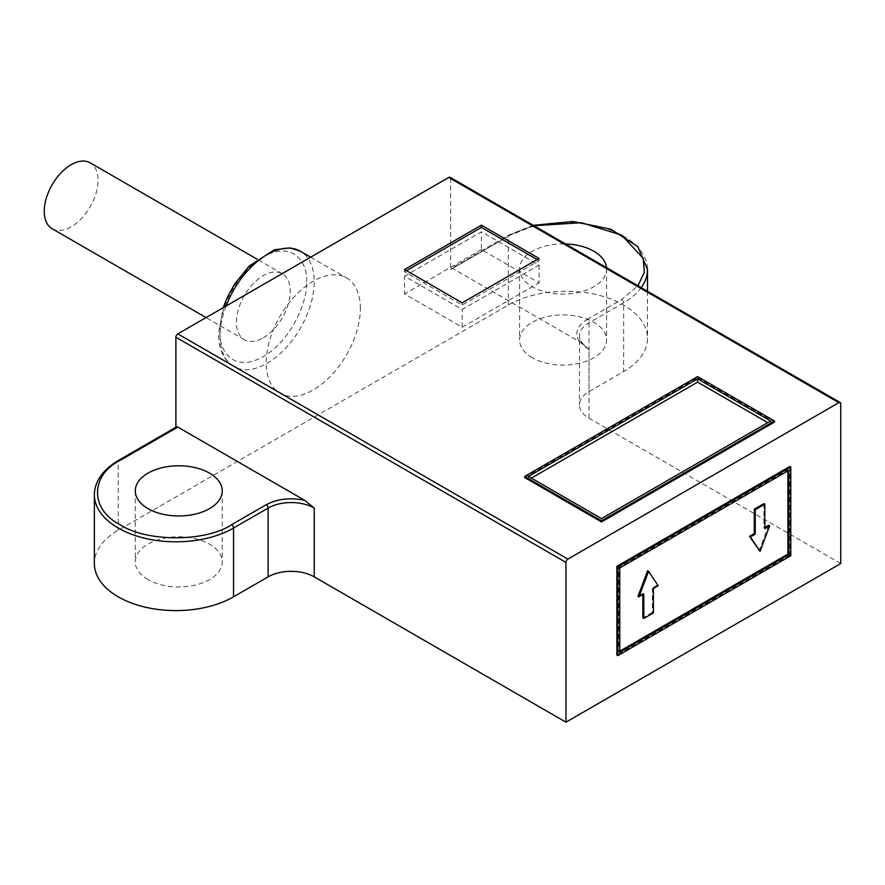 <?xml version="1.0" encoding="UTF-8"?>
<svg xmlns="http://www.w3.org/2000/svg" width="885" height="885" viewBox="0 0 885 885"><rect width="100%" height="100%" fill="white"/><g stroke="black" fill="none" stroke-linecap="round" stroke-linejoin="round"><path stroke-width="0.66" stroke-dasharray="4.42 3.32" d="M840.75 563.535L589.023 418.207A32.612 18.828 180 0 1 579.465 404.887A32.612 18.828 180 0 1 589.023 391.579L623.615 371.611A81.531 47.071 0 0 0 647.488 338.324A81.531 47.071 0 0 0 623.615 305.037A81.531 47.071 0 0 0 508.311 305.037L118.236 530.259A81.531 47.071 0 0 0 94.352 563.535M360.35 308.367A66.585 38.442 120 0 0 346.566 277.89A66.585 38.442 120 0 0 313.268 281.187A66.585 38.442 120 0 0 266.197 362.728A66.585 38.442 120 0 0 279.981 393.205A66.585 38.442 120 0 0 331.289 375.373A66.585 38.442 120 0 0 360.35 308.367M263.31 337.771A38.044 21.97 120 0 0 290.214 291.176A38.044 21.97 120 0 0 282.337 273.753A38.044 21.97 120 0 0 253.021 283.952A38.044 21.97 120 0 0 236.406 322.24A38.044 21.97 120 0 0 244.293 339.652A38.044 21.97 120 0 0 263.31 337.771M52.126 228.717A38.044 21.97 120 0 0 71.154 226.825A38.044 21.97 120 0 0 95.956 193.483A38.044 21.97 120 0 0 90.37 162.928M531.376 478.11L528.489 479.77L601.512 521.929L770.614 424.302L767.726 422.643M763.888 503.631L763.888 528.035L764.85 528.588M763.888 528.035L764.85 527.482M768.689 525.259L759.087 550.78M643.782 594.045L642.831 593.492L638.019 596.269M647.632 570.748L658.197 585.726M657.234 585.173L652.433 587.939L653.395 588.503M652.433 587.939L652.433 612.354L653.395 612.907M652.433 612.354L642.831 617.896M642.831 594.598L642.831 593.492M528.489 476.451L528.489 479.77M770.614 424.302L770.614 420.972M601.512 521.929L601.512 518.599M787.904 470.897L787.904 469.791L618.803 567.418L618.803 651.736L619.765 651.183M406.469 270.644L404.545 271.761L462.191 305.037L539.065 260.666L537.14 259.559M619.765 567.971L618.803 567.418M787.904 469.791L788.867 470.344M618.803 651.736L619.765 652.289M524.65 477.557L697.59 377.707L697.59 376.601M697.59 377.707L774.452 422.09M462.191 305.037L462.191 302.825M539.065 258.442L539.065 260.666M404.545 271.761L404.545 269.538M589.023 418.207L589.023 349.42L579.409 341.654L452.589 268.432A2.721 1.571 -120 0 0 451.228 268.299A2.721 1.571 -120 0 0 450.664 269.538L450.664 178.571A2.721 1.571 120 0 0 450.1 177.321M579.409 341.654C574.299 333.368 576.865 325.979 587.098 319.463A2.721 1.571 60 0 1 589.023 322.793L589.023 391.579M587.098 319.463L621.69 299.495L637.985 285.789M533.965 225.741L510.236 235.144A2.721 1.571 -120 0 0 508.875 235.012A2.721 1.571 -120 0 0 508.311 236.262A81.531 47.071 180 0 1 623.615 236.262A81.531 47.071 180 0 1 647.488 269.538M176.447 426.946A2.721 1.571 -120 0 0 175.883 428.185L175.883 427.267M789.829 466.461L789.829 555.216L790.792 555.769M789.829 555.216L616.889 655.066M606.49 267.613A43.476 25.101 180 0 1 606.557 268.985A43.476 25.101 180 0 1 579.719 292.183A43.476 25.101 180 0 1 532.339 286.74A43.476 25.101 180 0 1 519.595 268.985A43.476 25.101 180 0 1 565.46 243.917M532.339 357.739A43.476 25.101 180 0 1 519.595 339.995A43.476 25.101 180 0 1 546.443 316.797A43.476 25.101 180 0 1 593.824 322.24A43.476 25.101 180 0 1 606.557 339.995A43.476 25.101 180 0 1 579.719 363.182A43.476 25.101 180 0 1 532.339 357.739M148.016 579.62A43.476 25.101 180 0 1 135.283 561.875A43.476 25.101 180 0 1 162.121 538.677A43.476 25.101 180 0 1 209.502 544.12A43.476 25.101 180 0 1 222.246 561.875A43.476 25.101 180 0 1 195.397 585.062A43.476 25.101 180 0 1 148.016 579.62M404.545 276.197L481.407 231.815L539.065 265.102L462.191 309.473L404.545 276.197L404.545 293.942L462.191 327.229L462.191 309.473M539.065 265.102L539.065 282.857L481.407 249.57L481.407 231.815M481.407 249.57L404.545 293.942M462.191 327.229L539.065 282.857M450.664 269.538L508.311 236.262L508.311 305.037M226.106 305.989A66.585 38.442 120 0 0 220.077 336.101A66.585 38.442 120 0 0 233.861 366.589A66.585 38.442 120 0 0 285.169 348.745A66.585 38.442 120 0 0 314.23 281.74A66.585 38.442 120 0 0 300.446 251.263M306.542 281.74C308.29 266.142 295.313 238.983 263.31 256.783C231.306 275.943 218.341 318.069 220.077 331.665C218.341 347.274 231.306 374.421 263.31 356.633C295.313 337.473 308.29 295.347 306.542 281.74M450.664 178.571L840.75 403.781M589.023 349.42A32.612 18.828 180 0 1 579.465 336.101A32.612 18.828 180 0 1 589.023 322.793L623.615 302.825L623.615 371.611M621.69 299.495A2.721 1.571 60 0 1 623.615 302.825A81.531 47.071 180 0 0 641.205 287.658M118.789 460.222A2.721 1.571 -120 0 0 118.236 461.472L175.883 428.185M510.236 235.144L452.589 268.432M94.352 494.748A81.531 47.071 180 0 1 118.236 461.472L118.236 530.259M310.679 257.17L346.566 277.89M282.337 273.753L257.104 259.194M244.293 339.652L206.05 317.571M279.981 393.205L233.861 366.589C223.783 360.339 218.65 349.442 218.484 333.888L223.153 307.703M584.62 345.493C580.814 341.787 579.1 338.656 579.465 336.101L579.465 404.887M533.268 225.332L508.875 235.012L451.228 268.299M647.488 291.287L647.488 338.324M519.595 268.985L519.595 339.995M606.557 268.985L606.557 339.995M135.283 490.865L135.283 561.875M222.246 490.865L222.246 561.875"/><path stroke-width="1.33" d="M760.038 551.333L750.436 536.907L755.237 534.142L755.237 509.727L764.85 504.184L764.85 528.588L769.651 525.812L760.038 551.333L749.473 536.354L754.274 533.578L755.237 534.142M643.782 618.449L643.782 594.045L638.981 596.822L648.594 571.301L658.197 585.726L653.395 588.503L653.395 612.907L643.782 618.449L642.831 617.896L642.831 594.598M90.37 162.928A38.044 21.97 120 0 0 90.17 162.818A38.044 21.97 120 0 0 51.938 185.12A38.044 21.97 120 0 0 52.126 228.717L206.05 317.571M767.726 422.643L697.59 382.143L531.376 478.11M750.436 536.907L749.473 536.354M754.274 533.578L754.274 509.174L755.237 509.727M754.274 509.174L763.888 503.631L764.85 504.184M764.85 527.482L768.689 525.259L769.651 525.812M648.594 571.301L647.632 570.748L638.019 596.269L638.981 596.822M528.489 476.451L697.59 378.813L770.614 420.972L601.512 518.599L528.489 476.451M697.59 382.143L697.59 378.813M619.765 651.183L787.904 554.11L787.904 470.897M601.512 520.822L524.65 476.451L697.59 376.601L774.452 420.972L601.512 520.822L601.512 521.929L524.65 477.557L524.65 476.451M537.14 259.559L481.407 227.379L406.469 270.644M619.765 567.971L788.867 470.344L788.867 554.663L619.765 652.289L619.765 567.971M787.904 554.11L788.867 554.663M601.512 521.929L774.452 422.09L774.452 420.972M539.065 258.442L462.191 302.825L404.545 269.538L481.407 225.166L539.065 258.442M481.407 227.379L481.407 225.166M617.841 655.619L617.841 566.865L790.792 467.014L790.792 555.769L617.841 655.619L616.889 655.066L616.889 566.312L789.829 466.461L790.792 467.014M450.1 177.321A2.721 1.571 120 0 0 448.75 177.454L177.796 333.888L567.882 559.099A2.721 1.571 -60 0 0 565.957 562.429L565.957 722.182L840.75 563.535L840.75 403.781A2.721 1.571 -60 0 0 840.186 402.531L450.1 177.321M567.882 559.099L838.825 402.664A2.721 1.571 -60 0 1 840.186 402.531M637.985 285.789L644.302 272.315L643.229 258.309L621.679 235.144L581.545 222.71L533.965 225.741M177.796 427.079L120.15 460.366C89.971 475.334 89.96 509.727 120.15 524.705C146.08 542.129 205.663 542.14 231.605 524.705L266.197 504.738A2.721 1.571 60 0 1 268.111 508.067A32.612 18.828 180 0 1 314.23 508.067L304.628 500.302L177.796 427.079A2.721 1.571 -120 0 0 176.447 426.946L118.789 460.222C102.793 469.791 94.651 481.307 94.352 494.748L94.352 563.535A81.531 47.071 0 0 0 144.675 607.022A81.531 47.071 0 0 0 233.529 596.822L268.111 576.854A32.612 18.828 180 0 1 314.23 576.854L565.957 722.182M266.197 504.738C277.47 498.83 290.28 497.348 304.628 500.302M565.957 562.429L175.883 337.218A2.721 1.571 -60 0 1 177.796 333.888M617.841 566.865L616.889 566.312M565.46 243.917A43.476 25.101 180 0 1 593.824 251.229A43.476 25.101 180 0 1 606.49 267.613M209.502 473.121A43.476 25.101 180 0 1 222.246 490.865A43.476 25.101 180 0 1 195.397 514.063A43.476 25.101 180 0 1 148.016 508.621A43.476 25.101 180 0 1 135.283 490.865A43.476 25.101 180 0 1 162.121 467.678A43.476 25.101 180 0 1 209.502 473.121M175.883 337.218L175.883 427.267M223.153 307.703L227.246 297.471L234.47 284.284L249.061 266.175L274.394 249.758L290.214 247.9L300.446 251.263A66.585 38.442 120 0 0 267.159 254.559A66.585 38.442 120 0 0 226.106 305.989M838.825 402.664L448.75 177.454M533.268 225.332L572.894 221.493L610.805 229.204L637.797 246.616L647.488 269.538A81.531 47.071 180 0 1 641.205 287.658M120.15 460.366A2.721 1.571 -120 0 0 118.789 460.222M231.605 524.705A2.721 1.571 60 0 1 233.529 528.035A81.531 47.071 180 0 1 144.675 538.235A81.531 47.071 180 0 1 94.352 494.748M268.111 576.854L268.111 508.067L233.529 528.035L233.529 596.822M314.23 508.067L314.23 576.854M300.446 251.263L310.679 257.17M257.104 259.194L90.17 162.818M647.488 269.538L647.488 291.287"/></g></svg>
